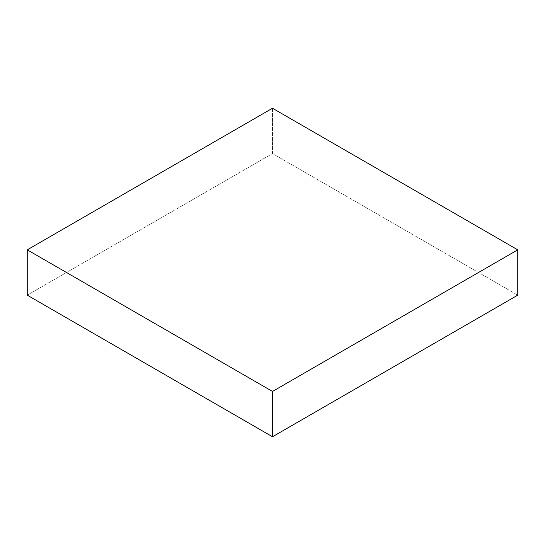 <?xml version="1.0" encoding="UTF-8"?>
<svg xmlns="http://www.w3.org/2000/svg" width="545" height="545" viewBox="0 0 545 545"><rect width="100%" height="100%" fill="white"/><g stroke="black" fill="none" stroke-linecap="round" stroke-linejoin="round"><path stroke-width="0.41" stroke-dasharray="2.73 2.04" d="M272.5 108.251L272.5 153.561L517.75 295.158L272.5 153.561L272.5 108.251M27.25 295.158L272.5 153.561L27.25 295.158"/><path stroke-width="0.82" d="M27.25 295.158L27.25 249.842L272.5 391.439L272.5 436.749L27.25 295.158L27.25 249.842L272.5 108.251L27.25 249.842L272.5 391.439L517.75 249.842L517.75 295.158L272.5 436.749L272.5 391.439L517.75 249.842L272.5 108.251L517.75 249.842L517.75 295.158L272.5 436.749L27.25 295.158"/></g></svg>
